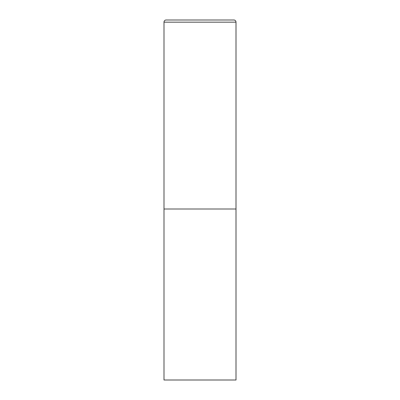 <?xml version="1.0" encoding="UTF-8"?>
<svg xmlns="http://www.w3.org/2000/svg" width="400" height="400" viewBox="0 0 400 400"><rect width="100%" height="100%" fill="white"/><g stroke="black" fill="none" stroke-linecap="round" stroke-linejoin="round"><path stroke-width="0.6" d="M164 22.16L164 380L236 380L236 209L164 209L236 209L236 22.16A2.16 2.16 0 0 0 233.84 20L166.16 20A2.16 2.16 0 0 0 164 22.16L236 22.16"/></g></svg>
